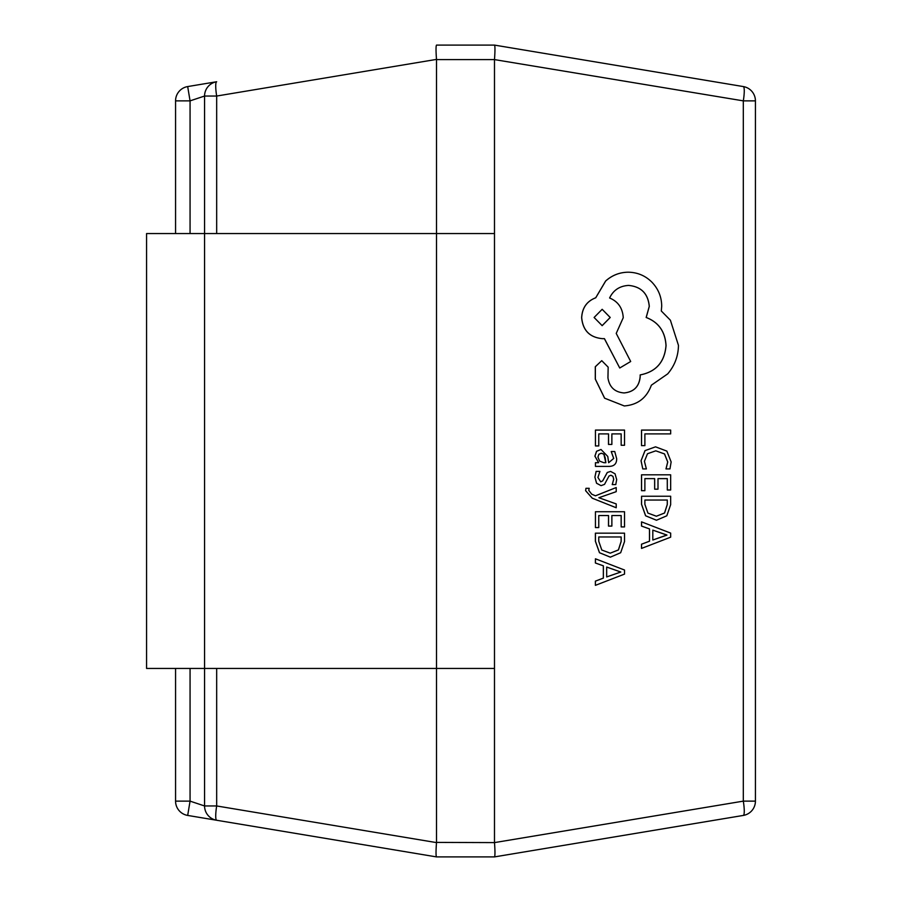 <?xml version="1.0" encoding="UTF-8"?>
<svg xmlns="http://www.w3.org/2000/svg" width="902" height="902" viewBox="0 0 902 902"><rect width="100%" height="100%" fill="white"/><g stroke="black" fill="none" stroke-linecap="round" stroke-linejoin="round"><path stroke-width="1.35" d="M494.488 842.4L494.488 668.45L436.5 668.45L436.5 842.4L494.499 842.603L743.316 801.134L755.425 801.134A14.5 14.5 0 0 1 743.316 815.431A14.5 2.356 -99.5 0 0 743.316 801.134L743.316 100.866L755.425 100.866L755.425 801.134A14.5 14.5 0 0 1 743.316 815.431L494.499 856.9L436.5 856.9L187.684 815.431L190.063 801.134L175.563 801.134A14.5 14.5 0 0 0 187.684 815.431A14.5 14.5 0 0 1 175.563 801.134L175.563 668.45M175.563 233.55L175.563 100.866A14.5 14.5 0 0 1 187.684 86.569L216.672 81.744A14.5 2.356 -99.5 0 0 216.672 96.04L216.672 233.55M494.488 668.45L494.488 59.6L436.5 59.6L436.5 233.55L204.562 233.55L204.562 96.04A14.5 14.5 0 0 1 216.672 81.744M436.5 59.6L436.5 59.397C435.869 50.85 435.869 46.081 436.5 45.1L494.499 45.1L743.316 86.569A14.5 14.5 0 0 1 755.425 100.866A14.5 14.5 0 0 0 743.316 86.569A14.5 2.356 -80.5 0 1 743.316 100.866L494.488 59.6M494.488 856.9L494.499 856.9C495.119 855.919 495.119 851.15 494.499 842.603M494.499 59.397C495.119 50.85 495.119 46.081 494.499 45.1L494.488 45.1M436.5 856.9C435.869 855.919 435.869 851.15 436.5 842.603L436.5 842.4M216.672 668.45L216.672 805.96A14.5 2.356 -80.5 0 0 216.672 820.256A14.5 14.5 0 0 1 204.562 805.96L204.562 668.45L146.575 668.45L146.575 233.55L204.562 233.55L204.562 668.45L436.5 668.45L436.5 233.55L494.488 233.55M190.063 668.45L190.063 801.134L204.562 805.96L216.672 805.96L436.5 842.603M436.5 59.397L216.672 96.04L204.562 96.04L190.063 100.866L187.684 86.569M641.57 445.633L644.885 445.633L644.885 433.896L670.66 433.896L670.66 430.085L641.525 430.085L641.525 445.633L641.57 430.085M641.085 460.753L642.776 468.916L641.04 460.753L645.009 450.628L655.517 446.84L645.054 450.628L641.04 460.753M642.776 468.916L646.373 468.916L644.423 461.305L647.489 453.729L655.788 450.831L664.481 453.932L667.706 461.971L665.98 468.916L669.961 468.916L671.144 461.925L666.86 451.101L655.562 446.84M655.788 450.831L664.526 453.932L667.751 461.971L666.026 468.916M654.672 489.166L657.998 489.166L657.998 478.624L667.311 478.624L667.311 490L670.66 490L670.66 474.813L641.525 474.813L641.525 490.677L644.885 490.677L644.885 478.624L654.672 478.624L654.672 489.166L654.626 478.624M667.266 478.624L667.311 490M641.57 474.813L641.57 490.677M641.57 496.235L641.57 504.353L645.652 515.797L656.487 520.24L666.803 515.797L670.66 504.646L670.66 496.235L641.57 496.235L641.525 504.353L645.595 515.797L656.442 520.24M667.311 500.046L644.885 500.046L644.885 504.331L647.918 513.091L656.385 516.237L664.571 513.012L667.311 504.5L667.311 500.046M656.329 516.237L664.526 513.012L667.266 504.5L667.266 500.046M641.57 548.405L670.66 537.175L670.66 533.105L641.57 521.875L641.57 526.08L649.53 528.922L649.53 541.2L641.57 544.199L641.525 548.405L641.525 544.199L649.485 541.2L649.485 528.922L641.525 526.08L641.525 521.875M652.811 530.128L652.811 540.016L666.939 535.111L652.811 530.128L666.894 535.01L652.811 540.005M621.174 445.272L624.522 445.272L624.522 430.085L595.444 430.085L595.444 445.938L598.759 445.938L598.759 433.896L608.534 433.896L608.489 444.438L611.872 444.438L611.872 433.896L621.174 433.896L621.174 445.272L621.128 433.896M595.444 445.938L595.444 430.085M608.534 433.896L608.534 444.438M616.686 458.78L614.747 451.53L611.218 451.53L613.732 458.442L608.647 462.703L607.779 456.468L601.003 449.478L596.583 451.282L594.948 456.153L598.646 462.703L595.444 462.703L595.444 466.402L608.805 466.402C614.059 466.39 616.686 463.853 616.686 458.78M603.934 454.202L601.296 453.221L598.872 454.292L597.936 457.111L599.627 461.125L603.866 462.703L605.862 462.703L605.208 457.776L603.934 454.202L601.251 453.221M595.444 462.703L595.444 466.402M601.003 449.478L596.538 451.282L594.903 456.153L598.601 462.703M611.218 451.53L613.676 458.442L608.647 462.703M605.817 462.703L603.878 454.202M601.093 485.626L604.52 484.385L608.997 476.03L610.936 475.23L612.954 476.357L613.732 479.266L612.221 484.611L615.762 484.611L616.686 479.627L615.04 473.787L610.609 471.419L607.317 472.468L602.705 480.879L600.732 481.826L597.925 477.474L599.931 471.396L596.121 471.396L594.903 477.113L596.594 483.247L601.036 485.626L596.549 483.247L594.903 477.113L596.166 471.396M612.954 476.357L613.676 479.266L612.221 484.611M610.879 475.23L612.909 476.357M610.609 471.419L607.271 472.468L602.66 480.879L600.687 481.826M616.213 487.542L595.489 495.807L591.712 494.183L588.781 490.395L589.198 488.309L585.95 488.309L585.657 490.688L592.298 498.197L616.213 507.758L616.213 503.925L598.883 497.724L616.213 491.669L616.213 487.542L595.455 495.796M616.213 507.758L592.253 498.197L585.612 490.688L585.95 488.309M621.174 526.926L624.522 526.926L624.522 511.738L595.444 511.738L595.444 527.591L598.759 527.591L598.759 515.538L608.534 515.538L608.489 526.08L611.872 526.08L611.872 515.538L621.174 515.538L621.174 526.926L621.128 515.538M595.444 527.591L595.444 511.738M608.534 515.538L608.534 526.08M595.444 533.161L595.444 541.268L599.514 552.723L610.35 557.165L620.666 552.723L624.522 541.572L624.522 533.161L595.388 533.161L595.388 541.268L599.469 552.723L610.35 557.165M621.174 536.972L598.759 536.972L598.759 541.245L601.792 550.017L610.248 553.163L618.445 549.927L621.174 541.425L621.174 536.972M610.248 553.163L618.389 549.927L621.128 541.425L621.128 536.972M595.444 585.33L624.522 574.1L624.522 570.03L595.444 558.8L595.444 563.006L603.393 565.836L603.393 578.114L595.444 581.125L595.388 585.33L595.388 581.125L603.348 578.114L603.348 565.836L595.388 563.006L595.444 558.8M606.674 567.042L606.674 576.942L620.802 572.026L606.674 567.042M606.674 576.919L620.756 572.026L606.674 567.065M624.285 405.945C637.658 404.897 646.689 397.974 651.368 385.188L667.706 373.868C674.696 365.626 678.281 356.121 678.462 345.365L670.389 320.21L661.301 310.987L661.707 306.161C661.606 296.871 658.302 288.832 651.785 282.055C645.268 275.629 637.41 272.348 628.209 272.201C619.663 272.314 612.154 275.245 605.682 281.007L595.748 297.784C586.931 301.167 582.241 307.808 581.689 317.696C582.895 330.448 589.795 337.427 602.367 338.656L604.441 338.656L619.742 368.005L630.69 361.499L616.224 333.413L623.248 317.696C622.628 308.089 618.084 301.516 609.605 297.987C613.36 290.128 619.697 285.934 628.626 285.415C641.209 286.633 648.098 293.624 649.305 306.376L646.204 317.481C658.607 322.24 665.225 331.598 666.048 345.567C664.673 362.063 656.058 371.838 640.206 374.916L640.206 376.596C639.281 386.552 633.903 391.998 624.083 392.945C614.769 392.212 609.402 387.183 607.948 377.848L608.162 367.159L601.747 360.665L595.343 366.742L595.343 379.111L604.644 398.188L624.285 405.945L604.599 398.188L595.286 379.111L595.286 366.742L601.747 360.665M594.102 317.481L602.164 325.656L610.226 317.481L602.164 309.307L594.102 317.481M628.626 285.415L628.604 285.415C641.153 286.633 648.053 293.624 649.26 306.376L646.159 317.481C658.561 322.24 665.18 331.598 666.003 345.567C664.627 362.063 656.013 371.838 640.161 374.916L640.161 376.596C639.225 386.552 633.847 391.998 624.026 392.945M604.385 338.656L619.742 368.005M628.209 272.201L628.164 272.201C619.618 272.314 612.108 275.245 605.625 281.007L595.703 297.784C586.886 301.167 582.196 307.808 581.643 317.696C582.85 330.448 589.739 337.427 602.322 338.656L602.367 338.656M602.119 325.656L610.18 317.481L602.164 309.307M190.063 233.55L190.063 100.866L175.563 100.866"/></g></svg>
